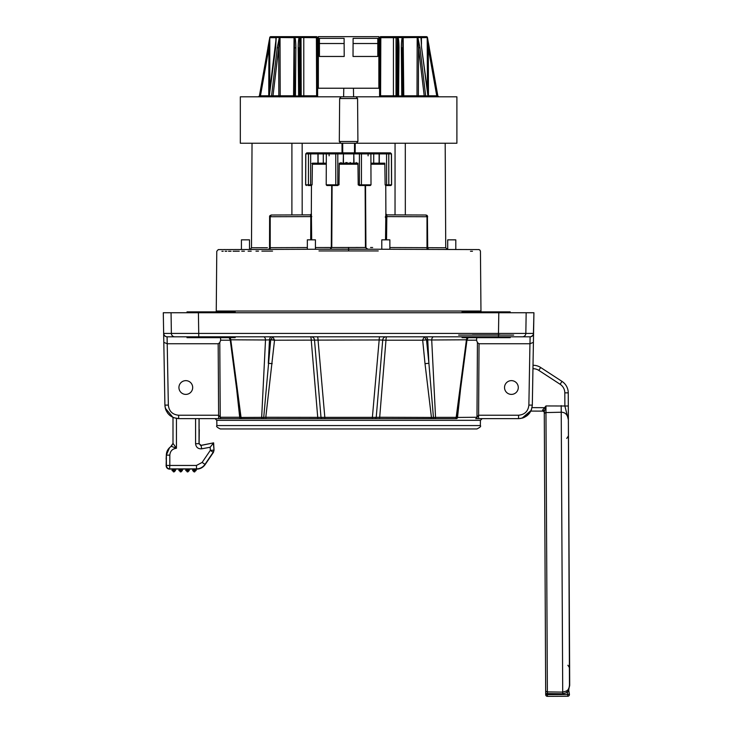 <?xml version="1.0" encoding="UTF-8"?>
<svg xmlns="http://www.w3.org/2000/svg" width="733" height="733" viewBox="0 0 733 733"><rect width="100%" height="100%" fill="white"/><g stroke="black" fill="none" stroke-linecap="round" stroke-linejoin="round"><path stroke-width="1.1" d="M163.816 342.76L163.294 312.734L533.926 312.734L533.422 333.423A3.436 3.418 90 0 1 530.005 336.804L528.841 336.804M462.065 312.734L462.065 311.873L510.205 311.873L510.205 312.734L513.641 312.734L498.806 312.734L498.486 333.423L525.836 333.423A3.436 3.418 90 0 1 522.418 336.804L530.005 336.804M166.803 336.795L167.216 336.804A3.436 3.418 90 0 1 163.798 333.423L198.735 333.423L198.405 312.734L183.571 312.734L187.016 312.734L187.016 311.873L235.146 311.873L235.146 312.734M164.357 335.448L164.064 334.999A3.436 3.436 0 0 1 164.018 334.908L164.027 334.935M163.294 312.734L163.651 333.423A3.436 3.436 90 0 0 167.087 336.804A3.436 3.436 0 0 1 166.217 336.694L166.51 336.759M230.263 340.213L220.679 340.213L220.505 337.73M226.726 417.269L220.239 417.269L218.617 415.226L218.177 343.74L167.252 343.74L163.807 342.366L164.907 405.12C165.832 413.357 170.413 417.856 178.65 418.635L173.602 417.673M163.661 334.12L163.835 344.034M163.67 334.651L163.679 333.817M163.798 341.844L163.807 342.366M167.28 344.446L167.216 343.246L167.28 344.446M163.844 344.473L163.816 343.099M172.997 417.416L170.148 415.684L172.997 417.416L172.997 443.383L172.997 417.416L165.301 408.18L165.814 409.82L165.301 408.18M169.974 415.556L167.894 413.449L169.974 415.556M167.756 413.265L166.052 410.398L167.747 413.256M165.09 407.145L164.907 405.12L165.09 407.145L164.907 405.12L168.343 405.092C169.039 411.259 172.475 414.64 178.65 415.226L178.65 418.635C170.413 417.856 165.823 413.348 164.907 405.12M178.65 415.226L218.617 415.226L218.617 418.635L178.65 418.635M218.874 418.635L318.947 418.635M220.679 340.213L219.781 342.613L220.239 417.269L239.691 417.269A1.374 1.09 90 0 0 240.781 418.635L241.725 418.635A1.374 1.374 -90 0 1 240.36 417.444L241.038 417.361L230.803 339.984A3.436 2.813 90 0 0 229.86 337.666M239.691 417.269L240.36 417.444L239.691 417.269L236.86 391.01M218.177 343.74L219.781 342.613M163.725 334.083A3.436 3.436 0 0 1 163.651 333.423A3.436 3.436 90 0 0 167.087 336.804L187.016 336.804L187.016 337.666L235.146 337.666L235.146 336.804M164.632 335.769A3.436 3.436 0 0 1 164.421 335.531L164.87 335.989A3.436 3.436 0 0 1 164.659 335.796M167.216 336.804L530.115 336.804L458.629 336.804L462.065 336.804L462.065 337.666L510.205 337.666L510.205 336.804L513.641 336.804M533.926 312.734L533.569 333.423A3.436 3.436 0 0 1 530.124 336.804L529.968 343.74L479.034 343.74L478.603 415.226L476.981 417.269A1.374 1.292 90 0 1 475.69 418.635L478.337 418.635M533.395 343.099L533.569 333.423C533.331 335.476 532.185 336.603 530.124 336.804M520.971 418.424L518.561 418.635C526.798 417.856 531.388 413.357 532.314 405.12L533.569 333.423L525.836 333.423L526.166 312.734M533.487 334.083A3.436 3.436 0 0 0 533.569 333.423L533.377 344.473M522.015 418.195L523.637 417.663M524.214 417.416L527.082 415.675M527.238 415.556L529.318 413.458M529.473 413.256L530.839 411.076L522.006 418.195L531.159 410.398M478.576 415.226L478.603 418.635L475.744 418.635M482.103 418.635L482.745 418.635L482.103 418.635M483.505 418.635L484.925 418.635M479.034 343.74L477.43 342.613L476.523 340.185L466.948 340.213M220.349 418.635L219.781 418.635M211.947 418.635L212.423 418.635M212.872 418.635L213.486 418.635M219.341 416.051L219.909 416.967M214.989 418.616L214.457 418.635M478.603 415.226L518.561 415.226L518.561 418.635L477.458 418.635M500.63 418.635L506.741 418.635M483.45 418.635L481.801 418.625M221.467 418.635L219.79 418.635M221.274 418.635L241.175 418.635M241.487 418.635L266.629 418.635A1.374 0.834 90 0 1 265.795 417.269L320.999 417.37A1.374 1.374 90 0 0 322.364 418.635L456.008 418.635M310.316 336.804A3.436 0.935 -90 0 1 311.241 340.213L317.838 418.635L455.486 418.635M476.762 337.666L476.532 340.213M460.361 391.01L457.529 417.269A1.374 1.09 90 0 1 456.439 418.635L455.33 418.625M477.43 342.613L476.981 417.269L456.861 417.444A1.374 1.374 -90 0 1 455.495 418.635L457.529 417.269M425.012 363.66L431.416 417.269A1.374 0.834 90 0 1 430.583 418.635L433.542 418.635L428.906 363.293L425.012 363.66L422.684 340.213L385.97 340.213L379.694 417.269L433.487 417.444L435.549 417.361L431.71 339.984L466.106 339.81M467.352 337.666A3.436 2.813 90 0 0 466.417 339.984L456.183 417.361L456.861 417.444L456.183 417.361A1.374 1.072 90 0 1 455.111 418.635L455.111 418.635M431.71 339.984A3.436 1.979 90 0 1 433.679 336.804L425.332 336.804A3.436 2.428 90 0 1 427.742 339.81L431.71 339.984M422.694 339.81L424.306 336.804L426.524 339.81L428.906 363.293L427.742 339.81L422.684 340.213L426.524 339.837M376.313 416.252L376.221 417.37L379.694 417.269L379.382 418.635M324.939 418.635L318.04 339.956A3.436 0.696 -90 0 0 317.352 336.804L311.067 336.804A3.436 3.436 0 0 1 314.494 339.956L320.999 417.37L376.221 417.37L382.727 339.956A3.436 3.436 -90 0 1 386.154 336.804L379.868 336.804A3.436 0.696 -90 0 0 379.172 339.956L274.527 340.213L272.914 336.804L270.697 339.81L263.724 417.444L265.795 417.269L274.527 340.213L270.688 339.855L274.518 339.81M498.486 336.804L498.486 333.423L198.735 333.423L198.735 336.804L183.571 336.804M425.332 336.804L386.905 336.804A3.436 0.935 -90 0 0 385.97 340.213L379.172 339.956L372.272 418.635M376.221 417.37A1.374 1.374 0 0 1 374.847 418.635A1.374 1.374 0 0 0 376.221 417.37M320.999 417.37L320.807 415.125M320.239 408.373L315.071 346.865M314.494 339.956A3.436 3.436 90 0 0 312.945 337.363A3.436 3.436 90 0 1 314.494 339.956L314.457 339.681M272.209 363.66L268.315 363.293L269.478 339.81A3.436 2.428 90 0 1 271.888 336.804M231.115 339.81L265.511 339.984L261.672 417.361L263.724 417.444L263.678 418.635M265.181 336.804L263.532 336.804A3.436 1.979 90 0 1 265.511 339.984L270.697 339.837M229.081 337.666L230.217 339.81L240.36 417.444L261.672 417.361A1.374 0.861 90 0 0 262.533 418.635L242.101 418.635A1.374 1.072 90 0 1 241.038 417.361M532.983 335.274A3.436 3.436 0 0 0 532.992 335.265L531.004 336.694A3.436 3.436 0 0 0 531.288 336.603M533.413 342.366L529.95 343.74L528.878 405.092L532.314 405.12L531.398 409.82M216.876 425.571L480.344 425.571C481.269 426.249 480.124 427.376 476.908 428.952L220.312 428.952C217.133 427.458 215.988 426.331 216.876 425.571L216.785 420.321L480.436 420.321L482.149 418.635M248.661 428.952L251.813 428.952M258.492 428.952L262.002 428.952M435.21 428.952L438.728 428.952M445.407 428.952L448.559 428.952M412.734 249.357L410.104 249.348M379.263 249.238L375.36 249.22M427 249.403L389.864 249.275L427 249.403L427 247.681L445.737 247.763L447.451 249.477M376.02 249.229L373.583 249.22M377.861 249.229L319.359 249.229M360.224 249.174L358.694 249.165M381.792 249.247L389.864 249.275L389.864 239.847L381.792 239.847L381.792 249.247M340.79 143.237L456.897 143.237L456.897 96.82L356.119 96.82L357.576 98.524L339.645 98.524L341.092 96.82L240.323 96.82L240.323 143.237L340.79 143.237L339.315 141.496L357.906 141.496L356.43 143.237M357.906 141.496L357.576 98.524M356.119 96.82L341.092 96.82M301.355 96.82L301.199 95.794L303.801 95.794L303.801 96.82L317.646 96.82L317.462 44.924M295.271 96.82L293.438 96.82A1.035 1.035 90 0 0 294.464 95.794L295.454 95.968L295.875 47.7C295.793 42.047 295.445 38.647 294.822 37.502L316.409 37.676L316.409 36.65A1.035 1.035 0 0 1 317.444 37.676A1.035 1.035 0 0 0 316.409 36.65L303.783 36.65L316.409 36.65A1.035 1.035 0 0 1 317.444 37.676A1.035 1.035 0 0 0 316.409 36.65M267.893 96.811L268.553 96.82A1.035 0.76 90 0 0 269.304 95.968L275.626 47.7L276.204 37.502L294.428 37.676L294.904 36.65L299.165 36.65A1.035 0.486 90 0 1 299.65 37.676L299.568 91.662M268.736 96.527L268.938 47.874L269.891 37.676A1.035 0.907 90 0 1 270.798 36.65L270.798 36.65A1.035 1.026 90 0 0 269.79 37.502L259.4 95.968A1.035 1.026 90 0 1 258.382 96.82L260.389 96.82M436.74 96.82L436.74 95.794L437.821 95.968A1.035 1.026 90 0 0 438.829 96.82L436.822 96.82M423.546 96.82L423.491 96.82A1.035 0.733 90 0 0 424.215 95.794L427.916 95.968A1.035 0.76 90 0 0 428.658 96.82L429.199 96.82L428.173 95.922L421.612 47.865M426.276 96.82L426.359 96.82A1.035 0.696 90 0 1 425.671 95.968L419.945 47.7L417.883 37.502L421.402 37.676L421.466 44.154L421.402 37.676L427.412 37.575M403.168 96.82L403.782 96.82L403.159 37.676L417.883 37.502A1.035 0.669 90 0 0 417.224 36.65L426.185 36.65A1.035 1.026 90 0 1 427.211 37.676L427.44 90.278M398.44 96.82L396.58 96.82A1.035 1.035 90 0 0 397.616 95.794L398.596 95.968L399.018 47.7C398.935 42.047 398.587 38.647 397.973 37.502L403.159 37.676L403.049 36.65L417.224 36.65L418.534 47.874L418.378 95.794L424.215 95.794L418.534 47.874L419.945 47.7M378.86 86.467L379.593 89.481L379.758 43.522L379.566 96.82L379.749 44.878L379.566 96.82L379.593 89.481L379.566 96.82L393.41 96.82L393.41 95.794L396.012 95.794L396.049 37.676L397.973 37.502L398.056 36.65L402.307 36.65A1.035 0.486 90 0 1 402.793 37.676L402.719 91.662M339.645 98.524L339.315 141.496M343.777 88.226L343.621 96.82M318.351 86.467L317.618 89.481L317.462 44.356M318.351 88.226L378.86 88.226L378.86 36.65L318.351 36.65L318.351 88.226M353.443 88.226L353.59 96.82M379.758 43.549L378.86 43.522L379.758 43.522L379.776 37.676L379.749 44.521L379.776 37.676A1.035 1.035 0 0 1 380.812 36.65A1.035 1.035 0 0 0 379.776 37.676A1.035 1.035 0 0 1 380.812 36.65L398.056 36.65A1.035 0.486 90 0 0 397.57 37.676L398.028 47.874L399.018 47.7M379.593 89.435L379.758 44.209M344.134 43.522L344.198 56.459L319.432 56.459L319.432 38.354L344.107 38.354L344.134 43.522L319.386 43.522L319.432 38.354M353.086 43.522L353.114 38.354L377.788 38.354L377.788 56.459L353.022 56.459L353.086 43.522L377.834 43.522L377.788 56.459M317.462 43.549L318.351 43.522L317.462 43.522L317.444 37.676L317.618 89.481M318.351 45.235L317.462 45.235M317.618 89.142L317.462 43.522L318.351 43.522L317.462 43.522M316.619 96.82L316.61 95.794L303.801 95.794L303.783 36.65L301.016 36.65L301.199 95.794L300.503 95.794L299.907 36.65L301.016 36.65M295.408 96.82L295.454 95.968L298.615 95.968L298.661 96.82L300.631 96.82A1.035 1.035 0 0 1 300.603 96.82L300.503 95.794L299.605 95.794L299.183 47.874L298.194 47.7C298.276 42.038 298.624 38.638 299.247 37.502L299.165 36.65L299.907 36.65M300.539 96.82L300.585 96.82A1.035 1.035 0 0 1 299.605 95.794L298.615 95.968L298.194 47.7M294.171 36.65L294.904 36.65L294.171 36.65L294.052 37.676L293.566 95.794L294.464 95.794L294.428 37.676A1.035 0.486 90 0 1 294.904 36.65L280.675 36.65A1.035 0.641 90 0 0 280.024 37.676L280.198 95.794L293.566 95.794L293.512 96.82M271.027 36.65A1.035 1.026 90 0 0 270.001 37.676L275.81 37.676A1.035 0.806 90 0 1 276.616 36.65L271.027 36.65L279.988 36.65L278.687 47.874L278.842 95.794L280.198 95.794A1.035 0.632 90 0 1 278.842 95.794L272.997 95.794L278.687 47.874L277.266 47.7L279.328 37.502A1.035 0.669 90 0 1 279.988 36.65L279.988 36.65M300.64 96.82A1.035 1.035 0 0 1 299.605 95.794M294.886 47.874L295.875 47.7M269.304 95.968L272.997 95.794A1.035 0.733 90 0 0 273.73 96.82L270.853 96.82A1.035 0.696 90 0 0 271.54 95.968L277.266 47.7M275.69 47.224L276.204 37.502A1.035 0.788 90 0 1 276.982 36.65A1.035 0.99 90 0 0 275.993 37.676L275.755 44.154M260.472 96.82L260.472 95.794L259.4 95.968L269.79 37.502L269.781 90.278M269.313 39.93L267.921 47.7L268.938 47.874L260.472 95.794L268.736 95.794M275.773 45.877L275.81 45.272M275.846 44.539L276.011 40.498M317.646 96.82L317.646 96.325M319.084 43.522L319.432 56.459M378.136 43.531L377.788 38.354M381.609 36.65L380.812 36.65A1.035 1.035 0 0 0 379.776 37.676L380.812 37.676L380.812 36.65M427.431 37.502L437.848 95.968L427.431 37.502A1.035 1.026 90 0 0 426.414 36.65L426.414 36.65A1.035 0.907 90 0 1 427.33 37.676L428.283 47.874L428.484 95.794L436.74 95.794L428.283 47.874L429.3 47.7L428.448 42.954M396.654 96.82L397.313 36.65L422.071 36.65L396.205 36.65L396.049 37.676L380.812 37.676L380.601 95.794L393.41 95.794L393.438 36.65M421.191 39.591L421.218 37.676A1.035 0.99 90 0 0 420.238 36.65A1.035 0.788 90 0 1 421.008 37.502L421.53 47.224M427.843 39.609L427.632 38.519M436.236 86.998L434.669 78.11M428.484 96.527L428.484 95.794M427.916 95.968L421.594 47.7M417.645 96.82A1.035 0.733 90 0 0 418.378 95.794L417.013 95.794A1.035 0.632 90 0 0 417.645 96.82M398.55 96.82L398.596 95.968L401.766 95.968L401.812 96.82L403.782 96.82A1.035 1.035 0 0 1 402.747 95.794L402.335 47.874L401.345 47.7C401.427 42.038 401.776 38.638 402.39 37.502L402.307 36.65M403.691 96.82L403.727 96.82A1.035 1.035 0 0 1 402.747 95.794L417.013 95.794L417.187 37.676A1.035 0.641 90 0 0 416.546 36.65M402.747 95.794L401.766 95.968L401.345 47.7M395.857 96.82L396.012 95.794L397.616 95.794L398.028 47.874M379.566 96.82L379.776 37.676M379.749 44.905L378.86 45.235M395.032 214.906L395.06 143.237M405.331 214.943L405.303 143.237M350.282 162.497L349.604 163.175M346.929 162.497L347.552 163.175M341.01 162.497L340.607 163.175M319.46 163.175L317.957 163.175L317.93 153.893L317.307 152.858L306.77 152.858L322.364 152.858L317.307 152.858L317.93 153.893L323.28 153.893L323.308 163.175M367.031 249.193L365.932 247.479L365.529 185.522M370.577 247.497L372.657 247.507M385.531 239.847L385.833 213.853A1.035 1.026 90.2 0 0 386.859 214.879L385.897 213.853L385.75 185.467M315.428 247.543L365.932 247.479M308.007 185.522L309.014 185.522A0.687 0.605 -90 0 1 308.419 184.835L312.093 184.844L312.405 163.175L326.286 163.175L312.615 163.175M312.093 184.844L311.067 185.522L308.465 185.522M309.014 185.522L310.334 185.522L310.609 184.835L310.664 153.893L308.456 153.893L308.419 184.835L305.707 184.835L305.817 153.893L306.843 152.858M330.308 152.858L329.117 153.893L335.769 153.893L335.778 184.835L326.212 184.835L326.322 153.893L327.358 152.858L322.364 152.858L323.28 153.893L329.117 153.893L329.117 155.836L329.135 153.893L330.336 152.858L336.346 152.858L328.393 152.858L334.202 152.858M333.515 152.858L328.54 152.858M322.63 152.858L334.45 152.858M342.192 152.858L336.346 152.858A1.035 0.577 -90 0 0 335.769 153.893L337.812 153.893L337.812 184.835L339.003 184.844L339.251 163.175L357.961 163.175L358.208 184.844L361.433 184.835L361.451 153.893L368.085 153.893L366.885 152.858L368.763 152.858M363.733 152.858L355.01 152.858M362.771 152.858L377.339 152.858M387.775 185.522L385.75 185.522L385.137 184.844L391.514 184.835L391.404 153.893L390.377 152.858L366.912 152.858L368.103 153.893L368.103 155.836L368.085 153.893L370.898 153.893L371.008 184.835L370.321 185.522L368.617 185.522M390.377 152.858L386.987 152.858L386.575 153.893L386.621 184.835L386.896 185.522L390.909 185.522L391.596 184.835L390.909 185.522M362.496 185.522L359.83 185.522L359.399 184.835L359.408 153.893A1.035 0.651 -90 0 1 360.05 152.858L354.818 152.858L354.057 153.893L361.451 153.893A1.035 0.577 90 0 0 360.874 152.858L366.885 152.858M354.653 152.876L354.231 153.05A1.035 1.035 0 0 1 354.827 152.858L342.384 152.858A1.035 1.035 -90 0 1 342.705 152.913A1.035 1.035 0 0 0 342.384 152.858L343.163 153.893L337.812 153.893A1.035 0.651 90 0 0 337.162 152.858L336.346 152.858M329.245 249.202L330.189 249.193L331.289 247.479L331.692 185.522M310.361 214.879L310.81 216.602L270.211 216.739L271.247 215.016L310.361 214.879A1.035 1.026 89.8 0 0 311.388 213.853L311.681 239.847M311.809 216.602L310.81 216.602L310.691 239.847M317.673 249.238L318.223 249.238M326.579 249.211L323.445 249.22M322.657 249.22L326.295 249.211M337.226 249.174L346.324 249.138M347.469 249.138L348.606 249.128L348.606 247.424M324.692 249.211L322.758 249.22M332.095 185.522L331.774 247.488L330.189 249.193L329.282 249.202M338.619 249.165L339.755 249.165M323.354 249.22L325.076 249.211M220.486 249.577L221.201 249.577M223.996 249.568L224.555 249.559M260.902 249.44L316.381 249.247M327.935 249.202L326.79 249.211M272.878 249.394L269.634 249.403M267.389 247.708L251.483 247.763L250.173 249.477M253.545 247.754L254.809 247.754M256.577 247.745L258.877 247.736M261.305 247.727L264.366 247.717M291.89 214.943L291.908 143.237M302.179 214.906L302.161 143.237M341.999 143.237L342.045 152.858M342.687 143.237L342.732 152.858M354.479 152.858L354.534 143.237M358.006 247.461L356.412 247.452M386.163 185.522L388.719 185.522M389.214 185.522L386.575 185.522M386.987 152.858L379.914 152.858L379.135 153.893L373.72 153.893A1.035 0.898 90 0 1 374.627 152.858L379.923 152.858L379.3 153.893L379.273 163.175L373.702 163.175L373.729 153.893L370.898 153.893L369.872 152.858M370.935 163.175L384.678 163.175M358.208 184.844L359.408 185.522L370.321 185.522M355.817 163.175L339.251 163.175L343.191 163.175L343.42 153.893L342.384 152.858A1.035 1.035 -90 0 1 342.705 152.913A1.035 1.035 0 0 0 342.384 152.858L342.549 152.876M342.925 153.893L343.42 153.893L343.447 163.175L353.764 163.175L353.801 153.893L353.764 163.175M357.961 163.175L357.163 163.175M337.803 185.522L336.163 185.522L339.003 184.844M326.212 184.835L326.9 185.522L336.163 185.522L335.778 184.835L337.812 184.835L337.382 185.522M354.176 153.096A1.035 1.035 0 0 0 353.801 153.893L343.42 153.893A1.035 1.035 0 0 0 342.952 153.023A1.035 1.035 0 0 1 343.42 153.893L342.256 152.858M354.827 152.858L353.792 153.893L354.021 163.175M385.137 184.844L384.825 163.175M388.215 185.522A0.687 0.605 90 0 0 388.811 184.835L388.774 153.893L379.135 153.893L379.117 163.175M315.428 249.247L315.428 239.847L307.347 239.847L307.347 249.275L270.211 249.403L270.211 216.739L269.533 216.739L270.926 215.108M269.616 216.217L269.533 247.69L307.347 247.552M269.616 216.208L270.019 215.539M311.846 163.468L312.698 163.175M340.863 249.156L343.969 249.147L340.863 249.156M361.543 249.174L360.893 249.174M339.526 249.165L337.95 249.165M378.237 250.933L318.974 250.933M221.907 251.272L223.198 251.263M225.132 251.263L226.754 251.254M228.522 251.245L231.042 251.236M233.103 251.236L239.233 251.208M241.753 251.199L244.428 251.19M248.102 251.181L251.19 251.172M255.982 251.153L258.502 251.144M261.883 251.135L272.529 251.098M470.476 251.254L472.464 251.263M241.423 249.504L241.423 239.847L249.504 239.847L249.504 249.477M309.363 152.858A1.035 0.907 -90 0 0 308.456 153.893L305.734 153.893L305.624 184.835L306.394 185.522M386.529 239.847L386.859 214.879L425.974 215.016L427 216.739L385.402 216.602L385.411 217.518M426.294 215.108L427 215.365M427.421 215.823L427.687 247.69A1.723 1.723 0 0 0 429.401 249.412M389.864 247.552L427 247.681L427 216.739L427.687 216.739L425.974 215.016M356.614 163.175L356.201 162.497M455.798 249.504L455.798 239.847L447.707 239.847L447.707 249.477M544.995 555.669L545.664 690.248A1.723 1.668 -0.3 0 0 547.368 691.906L562.742 692.108L566.462 691.027L567.369 692.438L568.487 690.605L567.369 692.438L562.724 693.766L547.404 693.574L547.368 691.906L547.404 693.574L545.682 693.583L545.691 694.637L544.289 414.246A1.723 1.658 -0.3 0 1 545.966 412.578L545.966 405.945L568.313 406.009L568.249 392.842A13.753 13.753 0 0 0 562 381.389L540.679 367.508A13.753 13.753 0 0 0 533.01 365.281M530.839 411.076L542.567 411.121L530.839 411.076M544.28 412.844L544.976 552.343M544.995 555.88L545.673 691.668M544.28 411.818L545.288 408.189L544.601 407.685L545.966 405.945L545.288 408.189M544.289 414.246L544.271 411.341A1.723 1.228 -0.3 0 0 542.557 410.132L544.601 407.685L532.039 407.64M544.967 549.942L544.958 548.037M547.368 691.906L545.966 412.578L561.35 412.221C565.354 412.312 567.699 414.86 568.387 419.853L564.877 406.018L564.813 392.861A10.317 10.317 0 0 0 560.122 384.266L538.801 370.385A10.317 10.317 0 0 0 533.038 368.717L532.946 368.717M569.477 686.931L568.249 392.842L564.813 392.861M547.404 693.574L547.404 694.627L567.727 694.527L567.736 696.249L547.414 696.35L547.404 694.627L545.691 694.637A1.723 1.723 0 0 0 547.414 696.35L567.736 696.249A1.723 1.723 0 0 0 569.422 694.243L568.405 689.469M566.462 691.027L568.469 689.405L568.487 690.605L568.533 689.341L568.726 690.22L569.697 683.605M568.387 419.45L568.368 417.077M568.368 416.967L568.377 418.827M568.341 410.453L568.35 412.276M568.332 409.206L568.322 407.96M568.322 407.521L568.322 406.778M568.753 493.062L568.845 512.807M568.661 475.314L568.469 435.833L566.756 438.435M567.892 665.252L569.623 667.845L569.422 628.355M569.229 589.332L569.33 609.068M568.606 688.388L568.533 689.341A1.374 1.026 -155.6 0 0 568.643 689.167L568.881 688.644M568.726 690.184L568.643 689.167L568.487 690.605M569.422 694.243L568.726 690.211L569.422 694.243A1.723 1.723 0 0 1 567.736 696.249A1.723 1.723 0 0 0 569.422 694.243L567.727 694.527L567.369 692.438M458.629 335.082L513.641 335.082M472.382 334.917L499.888 334.917M511.368 380.638A6.872 6.872 0 0 0 504.533 387.555A6.872 6.872 0 0 0 511.442 394.391A6.872 6.872 0 0 0 518.286 387.482A6.872 6.872 0 0 0 511.368 380.638M194.896 468.937L193.915 468.937L193.915 470.329L192.889 470.32L194.263 471.704L193.915 470.329L194.896 470.329L194.547 471.704L195.922 470.32L194.896 470.329L194.896 468.937L196.581 469.147C200.173 469.047 203.023 467.544 205.121 464.621L213.44 452.343L214.027 450.227L213.615 442.851L200.961 445.371M200.356 445.307L201.135 445.343L199.101 443.657L195.583 443.749L195.583 418.635M213.615 442.851L201.053 445.435L199.101 443.657L199.101 418.635M192.687 469.147L192.687 470.522L192.889 468.946L189.251 469.147L189.251 470.522L187.877 471.896L189.05 470.32L188.014 470.329L187.382 471.704L186.008 470.32L186.008 468.946L182.37 469.147L182.37 470.522L180.996 471.896L182.169 470.32L181.143 470.329L180.51 471.704L179.136 470.32L179.136 468.946L175.499 469.147L175.499 470.522L174.124 471.896L175.297 470.32L174.262 470.329L173.629 471.704L172.255 470.32L172.255 468.946L169.561 469.147C167.472 468.946 166.327 467.801 166.125 465.712L166.382 465.455A3.436 3.436 45 0 0 169.818 468.891L196.444 468.891C200.036 468.799 202.885 467.288 204.983 464.365L205.121 464.621M166.318 458.308L166.125 465.712M166.327 457.823L166.327 457.08M176.442 418.451L176.442 448.266L171.348 446.324L172.997 443.373L170.716 446.718M170.065 447.212L169.515 447.707M168.617 448.678L167.216 450.987M199.028 418.635L199.028 443.749L201.053 445.435L201.685 448.816C198.084 449.017 196.05 447.322 195.583 443.749M214.027 450.227L213.376 443.153L210.16 447.249L201.685 448.816M213.44 452.343L213.175 452.27A3.436 3.436 -74.5 0 0 213.761 450.154L210.334 450.337L210.16 447.249M213.175 452.27L210.334 450.337L202.134 462.431L204.983 464.365L213.175 452.27M169.561 469.147L169.818 465.455L196.444 465.455L202.134 462.431M169.818 455.138C170.193 451.079 172.402 448.788 176.442 448.266L172.997 443.373L171.33 446.315C168.114 448.394 166.446 451.345 166.336 455.156C166.455 451.336 168.123 448.385 171.33 446.315C168.15 448.394 166.501 451.336 166.382 455.138L166.382 465.455L169.818 465.455L169.818 455.138L166.336 455.156L166.125 459.151M192.889 468.946L193.915 468.937M189.251 469.147L186.008 468.946M182.37 469.147L179.136 468.946M175.499 469.147L172.255 468.946M196.123 469.147L196.123 470.522L195.922 468.946M194.749 471.896L194.062 471.896L196.123 470.522M194.062 471.896L192.687 470.522M185.806 469.147L185.806 470.522L187.877 471.896M187.181 471.896L187.043 468.937M185.806 470.522L188.014 470.329L188.014 468.937M178.934 469.147L178.934 470.522L180.996 471.896M180.309 471.896L180.162 468.937M178.934 470.522L181.143 470.329L181.143 468.937M172.053 469.147L172.053 470.522L174.124 471.896M173.428 471.896L173.29 468.937M172.053 470.522L174.262 470.329L174.262 468.937M182.205 381.664A6.872 6.872 0 0 0 179.952 391.129A6.872 6.872 0 0 0 189.416 393.374A6.872 6.872 0 0 0 191.661 383.909A6.872 6.872 0 0 0 182.205 381.664M163.651 333.597L163.651 333.423C163.89 335.476 165.035 336.603 167.087 336.804L168.343 405.092M220.239 417.269A1.374 1.292 90 0 0 221.531 418.635M171.055 312.734L171.375 333.423A3.436 3.418 90 0 0 174.793 336.804M530.078 338.857L530.106 337.308L530.078 338.857M518.561 415.226C524.736 414.64 528.181 411.259 528.878 405.092M434.687 418.635A1.374 0.861 90 0 0 435.549 417.361L456.183 417.361M518.561 418.635L518.561 418.635C526.807 417.856 531.388 413.348 532.314 405.12M317.646 95.794L316.61 95.794L316.409 37.676L317.444 37.676M420.238 36.65L420.595 36.65A1.035 0.806 90 0 1 421.402 37.676M380.601 96.82L380.601 95.794L379.575 95.794M355.166 152.858L355.221 143.237M370.935 164.201L384.843 164.201M339.242 164.201L357.97 164.201M312.386 164.201L326.286 164.201M318.113 163.175L318.085 153.893M317.93 153.893L310.664 153.893L310.242 152.858L317.307 152.858M345.903 163.175L345.903 162.497M340.075 153.893A1.035 0.733 90 0 0 339.342 152.858M391.596 184.835L391.486 153.893L388.774 153.893A1.035 0.907 90 0 0 387.867 152.858M361.057 185.522L361.433 184.835L371.008 184.835M267.82 249.412A1.723 1.723 0 0 0 269.533 247.69L270.211 247.681L269.533 247.69M348.606 250.833L348.606 249.128L344.904 249.147M480.967 311.03L480.445 251.291L479.932 250.081C477.889 249.376 481.022 249.641 476.239 249.577L348.606 249.128L218.242 249.605L216.776 251.291L216.253 311.03L480.967 311.03L481.196 311.873M322.364 152.858L328.457 152.858M427 216.739L427.687 216.739M544.28 412.835L544.28 412.835A1.723 1.723 -0.3 0 0 542.567 411.121L542.557 410.132M562.724 693.766L561.194 405.587M560.122 384.266L562 381.389M538.801 370.385L540.679 367.508M533.038 368.717L533.001 366.051M172.997 443.373L171.33 446.315M196.444 465.455L196.581 469.147M199.101 443.657L199.275 429.584M169.543 447.68L166.336 455.156L166.299 458.968M189.251 470.522L189.05 468.946M182.37 470.522L182.169 468.946M175.499 470.522L175.297 468.946M163.798 341.926L163.78 340.872M533.542 334.935L533.56 333.597M533.404 342.76L533.413 341.926M468.14 337.666L467.003 339.81L456.861 417.444M317.838 418.635L322.364 418.635M240.36 417.444L241.725 418.635M484.559 418.635L483.734 418.635M216.785 420.321L215.062 418.635M480.344 425.571L480.436 420.321M273.73 96.82L273.207 96.82M268.021 96.82L269.038 95.922L276.02 39.582M259.363 95.968L258.346 96.82M269.698 37.502L270.715 36.65M428.576 96.82L429.199 96.82M437.931 96.82L438.591 96.82M437.848 95.968L438.865 96.82M427.522 37.502L426.505 36.65M397.313 36.65L398.056 36.65M445.188 143.237L445.737 247.763M365.126 185.522L365.446 247.488L367.939 249.202M305.734 153.893L306.77 152.858M311.461 185.467L311.314 213.853L310.288 214.879M340.515 249.156L336.878 249.174M331.582 249.193L330.345 249.193M348.606 249.128L352.17 249.147M356.504 249.156L359.866 249.174M365.859 249.193L366.894 249.193M321.201 249.229L323.629 249.22M336.978 249.174L335.467 249.174M252.033 143.237L251.483 247.763M391.486 153.893L390.46 152.858M337.162 152.858L342.384 152.858M216.253 311.03L216.024 311.873M305.624 184.835L306.312 185.522M569.706 685.575L568.313 406.009M568.359 415.309L568.359 414.447M568.359 414.42L568.35 412.835M568.332 408.693L568.322 406.833M569.706 685.007L568.643 689.167M170.771 446.681L170.148 447.148M166.327 457.887L166.336 456.128"/></g></svg>
